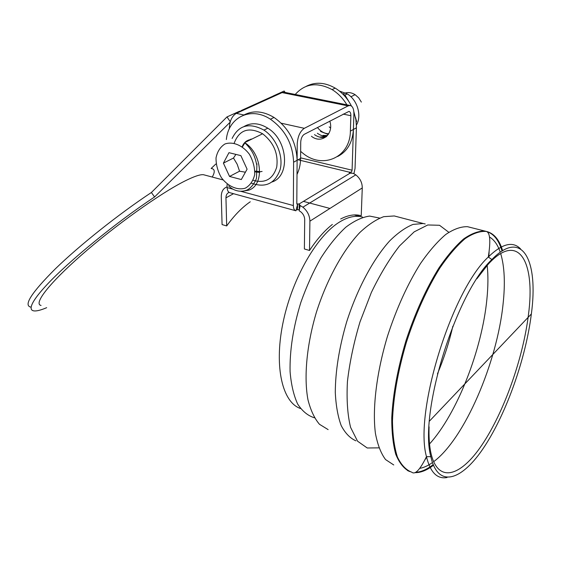 <?xml version="1.0" encoding="UTF-8"?>
<svg xmlns="http://www.w3.org/2000/svg" width="561" height="561" viewBox="0 0 561 561"><rect width="100%" height="100%" fill="white"/><g stroke="black" fill="none" stroke-linecap="round" stroke-linejoin="round"><path stroke-width="0.84" d="M204.821 175.074L203.447 174.702C200.179 174.373 194.099 176.42 185.214 180.852C160.32 193.243 114.346 226.118 81.352 255.143C48.204 284.245 33.429 304.013 41.051 305.443M531.358 313.964C525.818 358.304 506.716 412.714 484.374 446.696C462.145 480.651 438.022 489.031 430.848 456.696C418.681 413.296 456.009 292.723 491.885 259.547C522.361 227.941 538.658 260.423 531.358 313.964L429.431 421.143M476.892 278.768L488.035 264.413C518.574 230.648 535.664 261.721 528.427 314.903C523.055 358.479 504.037 412.153 481.976 444.908C460.034 477.677 436.542 484.101 430.42 450.49C429.242 443.807 428.793 435.925 429.074 426.823M236.258 113.357L243.979 114.991M239.365 111.877L239.07 111.443L242.24 110.573L236.251 113.287M284.574 92.327L281.917 92.565L273.34 95.917L284.161 91.015L285.135 92.439M227.002 116.912L230.262 121.744L227.002 116.912L239.07 111.443M300.654 151.372L302.996 153.314C322.414 169.492 350.211 157.697 350.38 131.113L350.856 115.699C350.863 113.14 350.225 111.709 348.942 111.408L304.272 134.324C302.155 135.783 300.976 138.385 300.731 142.129L300.591 158.384C300.514 164.345 299.322 169.688 297.014 174.415M337.631 156.519C347.315 151.456 352.574 142.438 353.409 129.451L353.907 114.093C353.928 108.953 352.652 106.085 350.071 105.475L348.122 105.889L304.328 128.315C300.086 131.225 297.716 136.449 297.225 143.981L297.113 160.292C296.362 142.101 288.663 127.824 274.034 117.459C263.123 110.966 253.046 110.159 243.811 115.047M236.363 113.308C231.966 116.022 229.624 121.001 229.337 128.252L229.351 128.75M329.777 121.071C334.251 134.044 321.6 144.331 311.6 136.393L311.425 136.26M314.518 134.633L314.693 134.759C318.452 137.361 322.217 138.09 325.997 136.94M230.122 122.221L154.584 196.967L151.393 192.5C118.329 214.365 79.276 245.564 55.28 268.908C31.325 292.863 23.197 305.612 30.89 307.14M154.584 196.967C115.307 222.976 68.645 261.342 46.773 284.883C24.656 308.599 27.201 315.969 46.675 307.68M212.247 177.052C215.228 171.757 214.856 168.903 211.139 168.489L215.768 164.064M226.854 117.046L151.393 192.5M229.105 192.381C227.023 193.229 225.971 195.046 225.957 197.837L226.686 225.936L222.079 224.575L221.286 196.539C221.315 191.49 223.257 188.265 227.107 186.862M299.371 209.793L299.069 203.994L296.846 203.973M349.356 172.914L349.377 172.185L350.043 173.188L353.206 173.335L355.793 174.857C360.085 178.293 362.245 182.655 362.273 187.928L361.228 215.733L359.173 215.256C353.549 214.246 347.378 215.494 340.667 218.986M299.174 210.81L300.184 205.522L302.891 207.191C307.407 210.936 309.742 215.592 309.896 221.167L309.511 250.479L304.385 248.965L304.707 219.723C304.616 216.574 303.298 213.93 300.759 211.799L299.174 210.81M350.043 173.188L299.069 203.994L300.184 205.522M298.031 159.787L349.377 172.185L351.459 172.178L352.084 170.2L353.409 129.451L350.38 131.113M353.83 111.59L355.898 119.696L356.438 126.667L355.043 168.426L353.921 173.679M300.591 158.384L297.113 160.292L296.804 203.475L297.456 204.793L295.92 210.789C294.28 210.347 293.431 208.601 293.361 205.55L293.599 162.213C292.814 143.96 285.086 129.619 270.409 119.198C250.676 106.085 228.334 117.389 226.349 139.542M227.051 184.555L227.128 187.598C227.282 190.544 228.236 192.255 229.982 192.732L295.584 210.698M299.02 209.632L296.229 209.828M249.54 140.152L251.09 139.016M294.672 95.132C304.462 83.54 316.937 81.696 332.091 89.599C338.073 93.273 343.009 98.35 346.901 104.844M306.208 86.331C315.254 81.696 324.917 82.292 335.19 88.112C342.049 92.341 347.469 98.308 351.452 106.029M326.439 136.575L319.98 137.01M323.038 135.376L327.512 135.503M332.357 224.449C324.524 230.606 316.909 239.281 309.511 250.479M360.485 215.536L361.228 215.733M226.686 225.936C234.203 215.466 242.057 207.409 250.262 201.778M342.806 94.08C346.67 91.885 350.772 92.081 355.106 94.669L358.724 97.866L361.361 102.102M234.182 143.139C239.372 129.703 248.853 126.583 262.618 133.77C273.761 142.55 278.459 153.658 276.72 167.094C272.891 179.254 265.037 183.657 253.165 180.291M240.872 155.628L247.092 169.184L241.321 179.548L229.54 176.449L223.404 163.132L228.965 152.676L240.872 155.628M235.886 154.394L233.502 158.034L223.404 163.132M256.763 164.724L257.064 163.938M233.502 158.034L237.198 164.282L239.554 171.203L229.54 176.449M239.554 171.203L245.409 172.206M320.527 131.463L328.304 134.465M326.895 136.155C323.697 136.442 320.612 135.538 317.624 133.434L317.365 133.245M259.68 172.388L254.89 171.89M272.211 181.932C290.437 175.93 287.989 140.327 267.828 128.203C259.161 122.887 251.216 122.34 244 126.548M251.531 183.202C265.549 188.159 275.093 183.594 280.156 169.506C283.614 156.168 276.215 138.069 263.936 130.103C249.336 122.298 238.727 125.089 232.107 138.469M356.417 125.082C361.999 115.734 357.441 99.97 347.273 93.911L339.37 91.022M329.237 126.877L330.527 128.069M317.442 127.48C320.604 131.505 324.377 133.595 328.753 133.756M356.221 122.172L356.593 121.4L355.443 117.263M348.977 101.709L344.896 94.97L343.108 94.388M356.165 121.632L356.593 121.4M344.068 95.384L344.896 94.97M300.507 408.52C282.674 402.546 274.077 367.876 282.66 324.419C291.131 281.005 315.534 237.52 338.304 222.822C346.509 217.507 353.984 215.445 360.73 216.658L362.462 217.044M502.032 251.04C498.582 239.196 492.789 232.549 484.669 231.09C478.351 230.957 471.324 233.586 463.589 238.986C455.567 245.999 447.369 255.62 439.004 267.835C426.276 288.347 415.308 312.505 406.101 340.317C397.707 368.346 392.917 394.173 391.746 417.798C391.718 432.258 393.058 444.424 395.771 454.305C399.194 462.664 403.625 468.33 409.067 471.289M415.603 472.334C421.08 472.032 426.935 469.459 433.162 464.613M433.429 465.272C426.816 470.321 420.659 472.783 414.951 472.657M430.848 456.696L426.486 456.668C420.056 469.739 415.168 474.929 411.816 472.236C406.01 470.013 401.213 464.95 397.433 457.054C394.362 447.545 392.714 435.574 392.476 421.136C393.303 397.391 397.931 371.137 406.374 342.364C415.392 314.391 427.159 288.389 439.901 267.948C448.47 255.465 456.85 245.718 465.027 238.706C472.902 233.39 480.013 230.964 486.366 231.441C493.876 233.222 499.297 239.631 502.628 250.669M447.026 477.53C437.131 479.311 430.287 472.341 426.472 456.633C413.913 412.672 451.738 290.493 488.273 257.036C502.109 243.586 512.887 240.886 520.608 248.944M393.745 464.957L385.568 459.578C380.961 453.442 377.574 444.684 375.414 433.316C372.231 408.625 376.529 372.665 387.532 336.081C396.613 308.248 407.623 284.034 420.554 263.432C429.081 251.167 437.468 241.525 445.715 234.498C453.681 229.105 460.953 226.504 467.509 226.693L470.861 227.549M378.899 447.86L367.238 447.994L357.532 441.17L350.583 427.349C347.511 414.81 346.467 399.516 347.441 381.466C349.664 362.294 353.851 342.434 360.008 321.888L371.326 292.547C380.148 274.259 389.551 258.719 399.53 245.935L414.179 231.854L427.791 224.968L439.529 225.277L448.8 232.282M355.912 440.827C350.071 438.225 345.169 433.148 341.2 425.582C337.904 416.634 335.934 405.589 335.289 392.455C335.408 370.996 339.181 347.532 346.607 322.07C357.168 288.978 373.212 259.077 389.622 240.964C397.791 232.899 405.596 227.38 413.036 224.421L423.197 223.516L425.217 223.951M328.129 429.614L319.461 424.277C314.469 418.429 310.64 410.266 307.968 399.79C303.718 377.118 306.692 344.685 316.474 312.028C326.867 279.518 343.002 250.248 359.72 232.626C368.058 224.793 376.066 219.477 383.738 216.672L394.278 215.957L397.749 216.869M314.476 417.805C307.912 415.799 302.302 411.206 297.646 404.018C293.691 395.386 291.166 384.594 290.079 371.627C289.637 350.345 293.235 327.252 300.871 302.351C306.544 286.369 313.213 271.58 320.878 257.976C328.914 245.452 337.196 235.22 345.73 227.282C354.166 220.866 362.14 217.128 369.629 216.076L379.685 218.096M452.853 326.214C449.088 342.533 443.954 358.416 437.447 373.871M487.186 265.36C488.252 275.395 488.154 286.65 486.899 299.125C482.039 349.65 457.201 413.52 429.537 443.954M500.707 253.579C504.528 266.538 505.321 283.305 503.091 303.887C497.144 362.483 464.571 438.849 433.583 461.731M432.433 462.573C427.994 465.721 423.765 467.657 419.726 468.372M489.501 237.023C494.178 239.771 497.768 244.841 500.272 252.226M348.122 105.889L282.113 92.6L236.454 113.329M241.265 110.517L273.375 95.966M281.313 123.231L304.328 128.315M350.856 115.699L343.164 114.107M233.523 193.699L225.957 197.837M362.273 187.928L309.896 221.167M300.598 157.851L352.084 170.2M227.128 187.598L233.145 189.225M240.865 191.322L293.361 205.55M293.599 162.213L297.113 160.292M356.41 127.81L353.409 129.451M254.89 171.126L259.708 171.575M249.855 140.068L246.202 141.863M262.092 171.442L257.296 172.143M242.163 146.758C243.811 142.508 246.735 140.103 250.928 139.535M242.359 191.259L248.705 190.172C264.701 185.144 262.394 153.623 244.673 142.62C253.621 151.379 255.08 157.536 256.875 165.411L256.517 177.718C256.686 178.854 252.738 187.374 246.952 190.081C238.951 193.18 231.966 189.422 228.65 185.894M245.29 188.18C237.317 190.544 227.962 186.378 221.427 177.704C217.78 171.329 215.978 164.738 216.02 157.929C217.296 151.603 220.277 146.947 224.961 143.974C232.864 141.232 242.541 145.229 249.343 154.184C253.102 160.79 254.89 167.571 254.715 174.527C253.242 180.88 250.101 185.439 245.29 188.18M360.73 216.658L354.293 214.94M329.945 208.447L303.41 201.371M222.717 179.843L203.44 174.702M467.509 226.693L486.366 231.441C490.16 232.71 490.798 241.237 488.294 257.015L491.885 259.547M410.189 471.675L407.545 470.595M423.26 223.523L394.369 215.985M424.936 459.817L426.977 456.675M489.115 251.623L488.827 257.387M350.071 105.475L284.076 92.221M302.891 207.191L355.793 174.857M349.685 172.094L350.183 173.223M297.519 209.505L297.561 203.86M270.409 119.198L274.034 117.459M335.19 88.112L332.091 89.599M242.415 146.94L244.926 142.796M245.585 142.171L250.024 139.984M350.913 96.773L355.106 94.669M244.673 142.62L262.618 133.77M263.936 130.103L267.828 128.203M344.952 95.061L347.273 93.911"/></g></svg>
